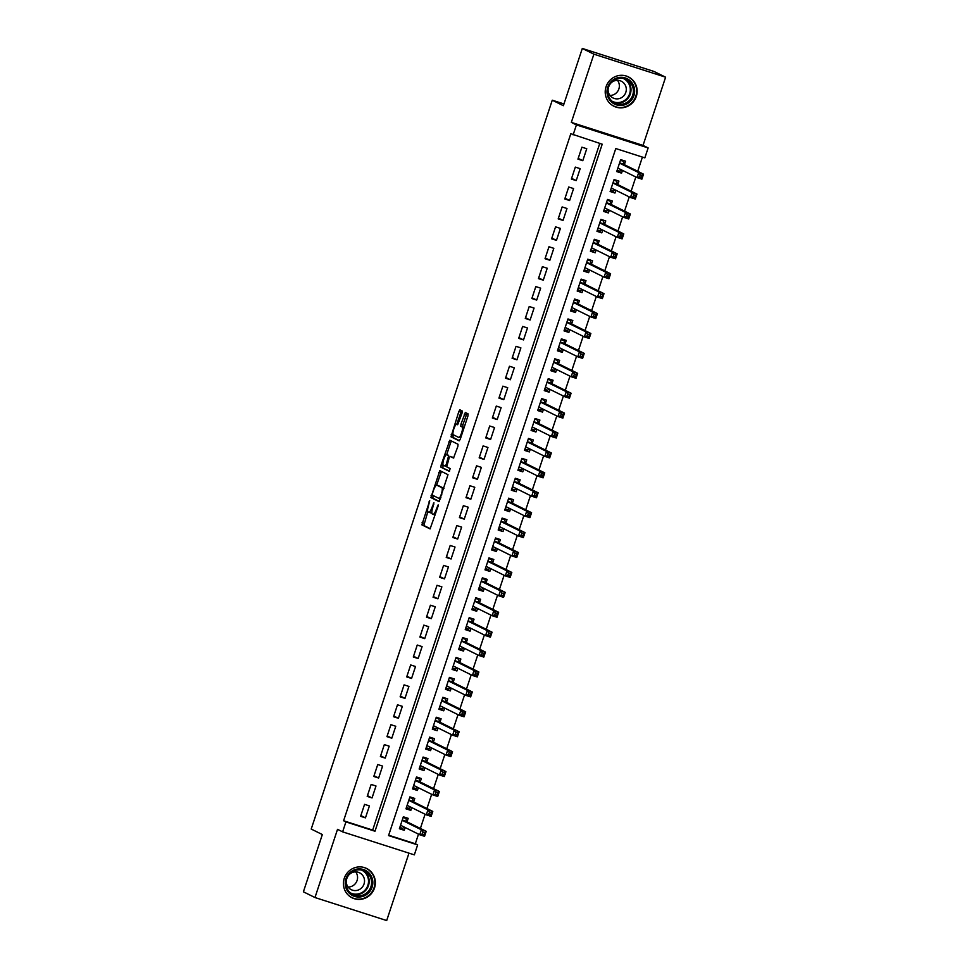 <?xml version="1.0" encoding="UTF-8"?>
<svg xmlns="http://www.w3.org/2000/svg" width="969" height="969" viewBox="0 0 969 969"><rect width="100%" height="100%" fill="white"/><g stroke="black" fill="none" stroke-linecap="round" stroke-linejoin="round"><path stroke-width="1.45" d="M429.715 500.694L421.878 524.859L430.079 528.917L438.024 506.412L438.158 504.885L436.51 508.786A6.589 1.611 -72.2 0 1 433.034 514.345A6.589 1.611 -72.2 0 1 432.986 514.321L432.295 513.982A6.589 1.611 -72.2 0 1 432.913 507.005L433.942 502.79L432.283 506.69A6.589 1.611 -72.2 0 1 428.807 512.25L428.068 511.886A6.589 1.611 -72.2 0 1 428.686 504.91L429.715 500.694M606.061 86.725A16.376 15.867 116.3 0 0 613.922 106.251A16.376 15.867 116.3 0 0 636.306 96.428A16.376 15.867 116.3 0 0 628.445 76.902A16.376 15.867 116.3 0 0 606.061 86.725M344.274 878.302A16.376 15.867 116.3 0 0 352.122 897.827A16.376 15.867 116.3 0 0 374.506 888.004A16.376 15.867 116.3 0 0 366.657 868.49A16.376 15.867 116.3 0 0 344.274 878.302M461.523 410.614L456.75 424.289L457.683 424.749L462.031 413.145L462.213 410.965L459.912 409.814L458.822 411.559L450.997 436.801L459.197 440.859L460.287 439.127L467.918 416.052L468.1 413.872L465.314 412.491L460.965 424.107L460.772 426.287L462.152 426.966A5.511 1.344 -72.2 0 1 461.668 432.695A5.511 1.344 -72.2 0 1 458.737 437.443A5.511 1.344 -72.2 0 1 458.688 437.419L453.31 434.754L452.935 437.419L459.512 440.677M456.714 424.277L456.762 424.301A5.511 1.344 -72.2 0 0 456.714 424.277A5.511 1.344 -72.2 0 0 453.783 429.025A5.511 1.344 -72.2 0 0 453.31 434.754M428.758 512.226A6.589 1.611 -72.2 0 0 428.807 512.25L430.745 512.867A6.589 1.611 -72.2 0 0 430.745 512.867A6.589 1.611 -72.2 0 0 431.847 512.201M573.127 134.873L576.422 124.916L648.14 147.918L644.845 157.874L615.775 148.548L388.557 835.581L417.627 844.907L414.344 854.864L342.626 831.862L345.921 821.906L374.991 831.232L602.209 144.199L570.814 133.722L343.595 820.755L345.921 821.906M342.626 831.862L337.527 829.331L314.973 897.536L303.394 891.807L322.338 834.551L311.219 829.052L552.269 100.195L563.377 105.706L582.308 48.45L593.888 54.179L571.335 122.385L576.422 124.916M439.817 470.619L430.902 497.594L439.09 501.651L448.005 474.665L439.817 470.619M441.137 465.011L449.858 440.217L458.046 444.274L457.865 446.455L453.516 458.058L450.161 456.399L449.071 458.143L446.721 466.864L450.173 468.572L449.277 471.322L440.956 467.191L441.137 465.011L443.245 465.144M582.308 48.45L654.027 71.464L665.606 77.193L593.888 54.179M314.973 897.536L386.692 920.55L408.979 853.144M622.473 170.374L621.565 173.136L616.962 170.847M624.363 164.669L625.514 161.181L620.669 159.631L616.72 171.574L621.565 173.136M615.884 190.287L614.976 193.049L610.373 190.76M617.774 184.582L618.925 181.094L614.08 179.544L610.131 191.487L614.976 193.049M609.307 210.2L608.387 212.962L603.784 210.685M611.185 204.495L612.347 201.007L607.502 199.457L603.542 211.399L608.387 212.962M602.718 230.113L601.81 232.875L597.195 230.598M604.608 224.408L605.758 220.92L600.913 219.369L596.965 231.325L601.81 232.875M596.129 250.026L595.22 252.788L590.618 250.511M598.018 244.321L599.169 240.845L594.324 239.282L590.375 251.237L595.22 252.788M589.552 269.939L588.631 272.701L584.028 270.424M591.429 264.234L592.58 260.758L587.735 259.195L583.786 271.15L588.631 272.701M582.963 289.852L582.042 292.614L577.439 290.337M584.852 284.147L586.003 280.671L581.158 279.108L577.197 291.063L582.042 292.614M576.373 309.765L575.465 312.527L570.862 310.25M578.263 304.072L579.414 300.584L574.569 299.021L570.62 310.976L575.465 312.527M569.784 329.69L568.876 332.44L564.273 330.163M571.674 323.985L572.824 320.497L567.979 318.946L564.031 330.889L568.876 332.44M563.207 349.603L562.286 352.353L557.684 350.075M565.084 343.898L566.247 340.41L561.39 338.859L557.441 350.802L562.286 352.353M556.618 369.516L555.709 372.278L551.095 369.988M558.507 363.811L559.658 360.323L554.813 358.772L550.864 370.715L555.709 372.278M550.029 389.429L549.12 392.191L544.517 389.901M551.918 383.724L553.069 380.236L548.224 378.685L544.275 390.628L549.12 392.191M543.439 409.342L542.531 412.104L537.928 409.814M545.329 403.637L546.48 400.149L541.635 398.598L537.686 410.541L542.531 412.104M536.862 429.255L535.942 432.017L531.339 429.727M538.74 423.55L539.903 420.061L535.058 418.511L531.097 430.454L535.942 432.017M530.273 449.168L529.365 451.929L524.75 449.652M532.163 443.463L533.313 439.974L528.468 438.424L524.52 450.379L529.365 451.929M523.684 469.081L522.775 471.842L518.173 469.565M525.573 463.376L526.724 459.887L521.879 458.337L517.931 470.292L522.775 471.842M517.107 488.994L516.186 491.755L511.584 489.478M518.984 483.289L520.135 479.812L515.29 478.25L511.341 490.205L516.186 491.755M510.518 508.907L509.597 511.668L504.994 509.391M512.407 503.202L513.558 499.725L508.713 498.163L504.752 510.118L509.597 511.668M503.928 528.82L503.02 531.581L498.417 529.304M505.818 523.115L506.969 519.638L502.124 518.076L498.175 530.031L503.02 531.581M497.339 548.745L496.431 551.494L491.828 549.217M499.229 543.04L500.379 539.551L495.534 537.989L491.586 549.944L496.431 551.494M490.762 568.658L489.842 571.407L485.239 569.13M492.64 562.953L493.802 559.464L488.945 557.914L484.997 569.857L489.842 571.407M484.173 588.571L483.265 591.32L478.65 589.043M486.063 582.866L487.213 579.377L482.368 577.827L478.407 589.77L483.265 591.32M477.584 608.484L476.675 611.245L472.073 608.956M479.473 602.779L480.624 599.29L475.779 597.74L471.83 609.683L476.675 611.245M470.995 628.396L470.086 631.158L465.483 628.869M472.884 622.692L474.035 619.203L469.19 617.653L465.241 629.596L470.086 631.158M464.417 648.309L463.497 651.071L458.894 648.782M466.295 642.604L467.458 639.116L462.613 637.566L458.652 649.509L463.497 651.071M457.828 668.222L456.92 670.984L452.305 668.695M459.718 662.517L460.869 659.029L456.024 657.479L452.075 669.422L456.92 670.984M451.239 688.135L450.331 690.897L445.728 688.62M453.129 682.43L454.279 678.942L449.434 677.392L445.486 689.347L450.331 690.897M444.65 708.048L443.741 710.81L439.139 708.533M446.539 702.343L447.69 698.867L442.845 697.305L438.896 709.26L443.741 710.81M438.073 727.961L437.152 730.723L432.549 728.446M439.962 722.256L441.113 718.78L436.268 717.217L432.307 729.173L437.152 730.723M431.484 747.874L430.575 750.636L425.96 748.359M433.373 742.169L434.524 738.693L429.679 737.13L425.73 749.085L430.575 750.636M424.894 767.787L423.986 770.549L419.383 768.272M426.784 762.094L427.935 758.606L423.09 757.043L419.141 768.998L423.986 770.549M418.317 787.712L417.397 790.462L412.794 788.185M420.195 782.007L421.345 778.519L416.5 776.968L412.552 788.911L417.397 790.462M411.728 807.625L410.82 810.375L406.205 808.098M413.618 801.92L414.768 798.432L409.923 796.881L405.963 808.824L410.82 810.375M364.574 804.355L360.613 816.298L365.458 817.86L369.419 805.905L364.574 804.355M371.151 784.442L367.203 796.385L372.048 797.947L375.996 785.992L371.151 784.442M377.74 764.529L373.792 776.472L378.637 778.034L382.585 766.079L377.74 764.529M384.33 744.616L380.381 756.559L385.226 758.109L389.175 746.166L384.33 744.616M390.907 724.703L386.958 736.646L391.803 738.196L395.764 726.253L390.907 724.703M397.496 704.778L393.547 716.733L398.392 718.283L402.341 706.34L397.496 704.778M404.085 684.865L400.136 696.82L404.981 698.37L408.93 686.427L404.085 684.865M410.674 664.952L406.714 676.907L411.559 678.457L415.519 666.515L410.674 664.952M417.251 645.039L413.303 656.994L418.148 658.545L422.096 646.602L417.251 645.039M423.841 625.126L419.892 637.081L424.737 638.632L428.686 626.677L423.841 625.126M430.43 605.213L426.481 617.156L431.326 618.719L435.275 606.764L430.43 605.213M437.019 585.3L433.058 597.243L437.903 598.806L441.864 586.851L437.019 585.3M443.596 565.387L439.647 577.33L444.492 578.893L448.441 566.938L443.596 565.387M450.185 545.474L446.237 557.417L451.082 558.98L455.03 547.025L450.185 545.474M456.774 525.561L452.826 537.504L457.671 539.055L461.619 527.112L456.774 525.561M463.364 505.648L459.403 517.591L464.248 519.142L468.209 507.199L463.364 505.648M469.941 485.723L465.992 497.678L470.837 499.229L474.786 487.286L469.941 485.723M476.53 465.81L472.581 477.765L477.426 479.316L481.375 467.373L476.53 465.81M483.119 445.897L479.158 457.852L484.015 459.403L487.964 447.46L483.119 445.897M489.696 425.985L485.748 437.94L490.593 439.49L494.541 427.547L489.696 425.985M496.285 406.072L492.337 418.027L497.182 419.577L501.13 407.634L496.285 406.072M502.875 386.159L498.926 398.114L503.771 399.664L507.72 387.709L502.875 386.159M509.464 366.246L505.503 378.189L510.348 379.751L514.309 367.796L509.464 366.246M516.041 346.333L512.092 358.276L516.937 359.838L520.886 347.883L516.041 346.333M522.63 326.42L518.681 338.363L523.526 339.925L527.475 327.97L522.63 326.42M529.219 306.507L525.271 318.45L530.116 320.012L534.064 308.057L529.219 306.507M535.809 286.594L531.848 298.537L536.693 300.087L540.654 288.144L535.809 286.594M542.386 266.681L538.437 278.624L543.282 280.174L547.231 268.231L542.386 266.681M548.975 246.756L545.026 258.711L549.871 260.261L553.82 248.318L548.975 246.756M555.564 226.843L551.603 238.798L556.46 240.348L560.409 228.405L555.564 226.843M562.141 206.93L558.192 218.885L563.037 220.435L566.986 208.492L562.141 206.93M568.73 187.017L564.782 198.972L569.627 200.522L573.575 188.58L568.73 187.017M575.32 167.104L571.371 179.059L576.216 180.609L580.165 168.654L575.32 167.104M343.595 820.755L372.677 830.082L599.775 143.412M582.793 160.697L586.754 148.742L581.909 147.191L577.948 159.134L582.793 160.697L578.19 158.419M388.678 835.217L415.313 843.769L418.499 834.152M420.389 828.447L425.076 814.239M426.966 808.534L431.665 794.326M433.555 788.621L438.254 774.413M440.144 768.708L444.844 754.5M446.721 748.795L451.421 734.575M453.31 728.87L458.01 714.662M459.9 708.957L464.599 694.749M466.489 689.044L471.188 674.836M473.066 669.131L477.765 654.923M479.655 649.218L484.355 635.01M486.244 629.305L490.944 615.097M492.833 609.392L497.533 595.184M499.41 589.479L504.11 575.271M506 569.566L510.699 555.358M512.589 549.653L517.289 535.445M519.166 529.74L523.866 515.52M525.755 509.815L530.455 495.607M532.344 489.902L537.044 475.694M538.934 469.989L543.633 455.781M545.511 450.076L550.21 435.868M552.1 430.163L556.8 415.955M558.689 410.25L563.389 396.042M565.278 390.337L569.978 376.129M571.855 370.424L576.555 356.217M578.445 350.512L583.144 336.304M585.034 330.599L589.733 316.391M591.611 310.686L596.31 296.478M598.2 290.773L602.9 276.553M604.789 270.848L609.489 256.64M611.378 250.935L616.078 236.727M617.956 231.022L622.655 216.814M624.545 211.109L629.244 196.901M631.134 191.196L635.834 176.988M637.723 171.283L642.411 157.099M407.028 821.833L408.179 818.345L403.334 816.794L399.385 828.737L404.23 830.3L405.139 827.538M563.958 103.949L552.269 100.195M571.335 122.385L643.041 145.398L665.606 77.193M643.041 145.398L648.14 147.918M415.313 843.769L417.627 844.907M372.677 830.082L374.991 831.232M404.23 830.3L399.628 828.01M365.458 817.86L360.856 815.571M372.048 797.947L367.445 795.658M378.637 778.034L374.034 775.745M385.226 758.109L380.611 755.832M391.803 738.196L387.2 735.919M398.392 718.283L393.789 716.006M404.981 698.37L400.379 696.093M411.559 678.457L406.956 676.18M418.148 658.545L413.545 656.267M424.737 638.632L420.134 636.354M431.326 618.719L426.711 616.441M437.903 598.806L433.3 596.516M444.492 578.893L439.89 576.603M451.082 558.98L446.479 556.691M457.671 539.055L453.056 536.778M464.248 519.142L459.645 516.865M470.837 499.229L466.234 496.952M477.426 479.316L472.824 477.039M484.015 459.403L479.401 457.126M490.593 439.49L485.99 437.213M497.182 419.577L492.579 417.3M503.771 399.664L499.156 397.387M510.348 379.751L505.745 377.462M516.937 359.838L512.335 357.549M523.526 339.925L518.924 337.636M530.116 320.012L525.501 317.723M536.693 300.087L532.09 297.81M543.282 280.174L538.679 277.897M549.871 260.261L545.268 257.984M556.46 240.348L551.846 238.071M563.037 220.435L558.435 218.158M569.627 200.522L565.024 198.245M576.216 180.609L571.601 178.332M433.095 514.357L434.924 514.939A6.589 1.611 -72.2 0 0 434.972 514.963A6.589 1.611 -72.2 0 0 435.202 514.975M427.85 511.668L423.816 525.477L430.393 528.735M433.191 495.547L432.84 498.211L439.417 501.47M441.428 471.406L436.619 485.178M432.44 493.572L432.307 495.098L439.478 498.66L441.198 494.614A6.589 1.611 -72.2 0 0 441.803 487.637L436.898 485.203A6.589 1.611 -72.2 0 0 436.837 485.19A6.589 1.611 -72.2 0 0 433.373 490.738L432.44 493.572M443.959 488.473A6.589 1.611 -72.2 0 0 443.741 488.255L441.803 487.637M438.727 485.796A6.589 1.611 -72.2 0 1 438.775 485.808A6.589 1.611 -72.2 0 1 438.836 485.832L443.741 488.255M448.574 455.297A5.511 1.344 -72.2 0 1 448.623 455.309A5.511 1.344 -72.2 0 0 448.623 455.309L446.733 454.703A5.511 1.344 -72.2 0 0 446.685 454.691L450.706 442.567L448.768 441.949M451.469 441.016L450.706 442.567M453.831 457.877L452.099 457.029M449.555 471.116L440.956 467.191M446.685 454.691A5.511 1.344 -72.2 0 0 443.754 459.427A5.511 1.344 -72.2 0 0 443.281 465.156L445.195 466.113L446.273 464.369L448.635 455.648L446.733 454.703L448.635 455.648M443.075 465.641L442.894 467.821M466.937 413.303L462.903 424.725L462.71 426.905L464.09 427.583A5.511 1.344 -72.2 0 0 464.09 427.583L462.152 426.966M399.809 827.441L402.656 828.362L404.255 827.102M403.104 817.485L405.95 818.405L403.249 817.061M400.536 825.249L419.71 834.745L421.345 829.767L426.203 831.329L406.653 821.651L405.95 818.405M424.846 832.65L426.203 831.329L424.555 836.308L419.71 834.745L422.254 834.018L424.192 834.636L424.846 832.65L422.908 832.032L422.254 834.018M422.908 832.032L421.345 829.767L402.183 820.271M424.192 834.636L424.555 836.308M372.108 887.168A14.172 13.736 -63.7 0 1 354.581 896.41A14.172 13.736 -63.7 0 1 345.933 878.774A14.172 13.736 -63.7 0 1 363.472 869.532A14.172 13.736 -63.7 0 1 372.108 887.168M346.672 878.968A13.118 12.718 116.3 0 0 352.97 894.617A13.118 12.718 116.3 0 0 370.909 886.744A13.118 12.718 116.3 0 0 364.61 871.107A13.118 12.718 116.3 0 0 346.672 878.968M355.684 871.906A9.339 9.048 -63.7 0 1 348.186 887.023M346.454 879.719A9.339 9.048 116.3 0 0 364.041 883.958A9.339 9.048 116.3 0 0 348.816 874.959M348.707 895.513A16.267 15.77 116.3 0 0 374.046 887.798A16.267 15.77 116.3 0 0 362.745 867.17M623.503 105.136A14.172 13.736 -63.7 0 1 607.26 94.477A14.172 13.736 -63.7 0 1 618.125 77.653A14.172 13.736 -63.7 0 1 634.368 88.312A14.172 13.736 -63.7 0 1 623.503 105.136M618.089 78.562A13.118 12.718 116.3 0 0 614.758 103.029A13.118 12.718 116.3 0 0 633.254 92.758A13.118 12.718 116.3 0 0 618.089 78.562M617.471 80.318A9.339 9.048 -63.7 0 1 609.973 95.446M608.241 88.131A9.339 9.048 116.3 0 0 618.973 98.656A9.339 9.048 116.3 0 0 621.347 81.239A9.339 9.048 116.3 0 0 610.603 83.37M610.494 103.925A16.267 15.77 116.3 0 0 636.524 93.218A16.267 15.77 116.3 0 0 624.533 75.582M406.399 807.528L409.245 808.449L410.844 807.189M409.693 797.572L412.54 798.492L409.826 797.148M407.125 805.336L426.287 814.832L427.935 809.854L432.78 811.416L413.242 801.738L412.54 798.492M431.435 812.737L432.78 811.416L431.132 816.395L426.287 814.832L428.843 814.105L430.781 814.723L431.435 812.737L429.497 812.119L428.843 814.105M429.497 812.119L427.935 809.854L408.773 800.358L413.242 801.738M430.781 814.723L431.132 816.395M412.988 787.615L415.834 788.524L417.433 787.276M416.27 777.659L419.129 778.567L416.416 777.235M413.702 785.423L432.877 794.919L434.524 789.941L439.369 791.491L419.831 781.813L419.129 778.567M438.024 792.824L439.369 791.491L437.722 796.47L432.877 794.919L435.42 794.192L437.358 794.81L438.024 792.824L436.086 792.194L435.42 794.192M436.086 792.194L434.524 789.941L415.35 780.445M437.358 794.81L437.722 796.47M419.565 767.702L422.411 768.611L424.022 767.363M422.859 757.746L425.706 758.654L423.005 757.322M420.292 765.51L439.466 775.006L441.113 770.028L445.958 771.578L426.408 761.9L425.706 758.654M444.614 772.911L445.958 771.578L444.311 776.557L439.466 775.006L442.009 774.279L443.947 774.897L444.614 772.911L442.676 772.281L442.009 774.279M442.676 772.281L441.113 770.028L421.939 760.532M443.947 774.897L444.311 776.557M426.154 747.789L429.001 748.698L430.599 747.438M429.449 737.833L432.295 738.741L429.594 737.409M426.881 745.597L446.043 755.093L447.69 750.115L452.535 751.665L432.998 741.988L432.295 738.741M451.191 752.998L452.535 751.665L450.888 756.644L446.043 755.093L448.599 754.366L450.537 754.984L451.191 752.998L449.253 752.368L448.599 754.366M449.253 752.368L447.69 750.115L428.528 740.619M450.537 754.984L450.888 756.644M432.743 727.876L435.59 728.785L437.189 727.525M436.038 717.92L438.884 718.828L436.171 717.496M433.47 725.684L452.632 735.18L454.279 730.202L459.124 731.752L439.587 722.075L438.884 718.828M457.78 733.085L459.124 731.752L457.477 736.731L452.632 735.18L455.188 734.454L457.126 735.071L457.78 733.085L455.842 732.455L455.188 734.454M455.842 732.455L454.279 730.202L435.105 720.706M457.126 735.071L457.477 736.731M439.32 707.964L442.179 708.872L443.778 707.612M442.615 698.007L445.461 698.915L442.76 697.571M440.047 705.771L459.221 715.267L460.869 710.289L465.714 711.84L446.176 702.162L445.461 698.915M464.369 713.16L465.714 711.84L464.066 716.818L459.221 715.267L461.765 714.541L463.703 715.158L464.369 713.16L462.431 712.542L461.765 714.541M462.431 712.542L460.869 710.289L441.694 700.793M463.703 715.158L464.066 716.818M445.91 688.051L448.756 688.959L450.367 687.699M449.204 678.094L452.051 679.003L449.35 677.658M446.636 685.858L465.81 695.354L467.458 690.376L472.303 691.927L452.753 682.249L452.051 679.003M470.958 693.247L472.303 691.927L470.655 696.905L465.81 695.354L468.354 694.616L470.292 695.245L470.958 693.247L469.008 692.629L468.354 694.616M469.008 692.629L467.458 690.376L448.284 680.88M470.292 695.245L470.655 696.905M452.499 668.138L455.345 669.046L456.944 667.786M455.793 658.169L458.64 659.09L455.927 657.745M453.226 665.945L472.387 675.441L474.035 670.463L478.88 672.014L459.342 662.336L458.64 659.09M477.535 673.334L478.88 672.014L477.232 676.992L472.387 675.441L474.943 674.703L476.881 675.332L477.535 673.334L475.597 672.716L474.943 674.703M475.597 672.716L474.035 670.463L454.873 660.967M476.881 675.332L477.232 676.992M459.088 648.213L461.934 649.133L463.533 647.873M462.383 638.256L465.229 639.177L462.516 637.832M459.803 646.032L478.977 655.516L480.624 650.538L485.469 652.101L465.932 642.423L465.229 639.177M484.125 653.421L485.469 652.101L483.822 657.079L478.977 655.516L481.532 654.79L483.47 655.419L484.125 653.421L482.187 652.803L481.532 654.79M482.187 652.803L480.624 650.538L461.45 641.054M483.47 655.419L483.822 657.079M465.665 628.3L468.524 629.22L470.122 627.96M468.96 618.343L471.806 619.264L469.105 617.919M466.392 626.119L485.566 635.603L487.213 630.625L492.058 632.188L472.521 622.51L471.806 619.264M490.714 633.508L492.058 632.188L490.411 637.166L485.566 635.603L488.11 634.877L490.048 635.507L490.714 633.508L488.776 632.89L488.11 634.877M488.776 632.89L487.213 630.625L468.039 621.141M490.048 635.507L490.411 637.166M472.254 608.387L475.101 609.307L476.712 608.048M475.549 598.43L478.395 599.351L475.694 598.006M472.981 606.194L492.155 615.69L493.79 610.712L498.647 612.275L479.098 602.597L478.395 599.351M497.291 613.595L498.647 612.275L497 617.253L492.155 615.69L494.699 614.964L496.637 615.581L497.291 613.595L495.353 612.977L494.699 614.964M495.353 612.977L493.79 610.712L474.628 601.216M496.637 615.581L497 617.253M478.843 588.474L481.69 589.394L483.289 588.135M482.138 578.517L484.984 579.438L482.271 578.093M479.57 586.281L498.732 595.778L500.379 590.799L505.224 592.362L485.687 582.684L484.984 579.438M503.88 593.682L505.224 592.362L503.577 597.34L498.732 595.778L501.288 595.051L503.226 595.669L503.88 593.682L501.942 593.064L501.288 595.051M501.942 593.064L500.379 590.799L481.218 581.303L485.687 582.684M503.226 595.669L503.577 597.34M485.433 568.561L488.279 569.481L489.878 568.222M488.715 558.604L491.574 559.525L488.861 558.18M486.147 566.368L505.321 575.865L506.969 570.886L511.814 572.437L492.276 562.759L491.574 559.525M510.469 573.769L511.814 572.437L510.166 577.415L505.321 575.865L507.877 575.138L509.815 575.756L510.469 573.769L508.531 573.151L507.877 575.138M508.531 573.151L506.969 570.886L487.795 561.39M509.815 575.756L510.166 577.415M492.01 548.648L494.856 549.556L496.467 548.309M495.304 538.691L498.151 539.6L495.45 538.267M492.736 546.455L511.911 555.952L513.558 550.973L518.403 552.524L498.865 542.846L498.151 539.6M517.058 553.856L518.403 552.524L516.756 557.502L511.911 555.952L514.454 555.225L516.392 555.843L517.058 553.856L515.12 553.226L514.454 555.225M515.12 553.226L513.558 550.973L494.384 541.477M516.392 555.843L516.756 557.502M498.599 528.735L501.445 529.643L503.044 528.384M501.894 518.778L504.74 519.687L502.039 518.354M499.326 526.542L518.488 536.039L520.135 531.06L524.98 532.611L505.443 522.933L504.74 519.687M523.635 533.943L524.98 532.611L523.345 537.589L518.488 536.039L521.043 535.312L522.981 535.93L523.635 533.943L521.697 533.313L521.043 535.312M521.697 533.313L520.135 531.06L500.973 521.564M522.981 535.93L523.345 537.589M505.188 508.822L508.035 509.73L509.633 508.471M508.483 498.865L511.329 499.774L508.616 498.441M505.915 506.63L525.077 516.126L526.724 511.147L531.569 512.698L512.032 503.02L511.329 499.774M530.225 514.03L531.569 512.698L529.922 517.676L525.077 516.126L527.633 515.399L529.571 516.017L530.225 514.03L528.287 513.4L527.633 515.399M528.287 513.4L526.724 511.147L507.562 501.651M529.571 516.017L529.922 517.676M511.777 488.909L514.624 489.817L516.223 488.558M515.06 478.952L517.918 479.861L515.205 478.516M512.492 486.717L531.666 496.213L533.313 491.235L538.158 492.785L518.621 483.107L517.918 479.861M536.814 494.117L538.158 492.785L536.511 497.763L531.666 496.213L534.21 495.486L536.148 496.104L536.814 494.117L534.876 493.487L534.21 495.486M534.876 493.487L533.313 491.235L514.139 481.738M536.148 496.104L536.511 497.763M518.354 468.996L521.201 469.904L522.812 468.645M521.649 459.04L524.495 459.948L521.794 458.603M519.081 466.804L538.255 476.3L539.903 471.322L544.748 472.872L525.198 463.194L524.495 459.948M543.403 474.192L544.748 472.872L543.1 477.85L538.255 476.3L540.799 475.573L542.737 476.191L543.403 474.192L541.465 473.575L540.799 475.573M541.465 473.575L539.903 471.322L520.728 461.825M542.737 476.191L543.1 477.85M524.944 449.083L527.79 449.991L529.389 448.732M528.238 439.127L531.085 440.035L528.371 438.691M525.67 446.891L544.832 456.387L546.48 451.409L551.325 452.959L531.787 443.281L531.085 440.035M549.98 454.279L551.325 452.959L549.677 457.937L544.832 456.387L547.388 455.648L549.326 456.278L549.98 454.279L548.042 453.662L547.388 455.648M548.042 453.662L546.48 451.409L527.318 441.912M549.326 456.278L549.677 457.937M531.533 429.158L534.379 430.079L535.978 428.819M534.827 419.202L537.674 420.122L534.961 418.778M532.247 426.978L551.422 436.474L553.069 431.496L557.914 433.046L538.376 423.368L537.674 420.122M556.569 434.366L557.914 433.046L556.267 438.024L551.422 436.474L553.977 435.735L555.915 436.365L556.569 434.366L554.631 433.749L553.977 435.735M554.631 433.749L553.069 431.496L533.895 421.999M555.915 436.365L556.267 438.024M538.11 409.245L540.968 410.166L542.567 408.906M541.405 399.289L544.251 400.209L541.55 398.865M538.837 407.065L558.011 416.549L559.658 411.571L564.503 413.133L544.966 403.455L544.251 400.209M563.159 414.453L564.503 413.133L562.856 418.111L558.011 416.549L560.554 415.822L562.492 416.452L563.159 414.453L561.221 413.836L560.554 415.822M561.221 413.836L559.658 411.571L540.484 402.087M562.492 416.452L562.856 418.111M544.699 389.332L547.546 390.253L549.157 388.993M547.994 379.376L550.84 380.296L548.139 378.952M545.789 387.334L564.6 396.636L566.247 391.658L571.092 393.22L551.543 383.542L550.84 380.296M569.736 394.54L571.092 393.22L569.445 398.198L564.6 396.636L567.144 395.909L569.082 396.539L569.736 394.54L567.798 393.923L567.144 395.909M567.798 393.923L566.247 391.658L547.073 382.174M569.082 396.539L569.445 398.198M551.288 369.419L554.135 370.34L555.734 369.08M554.583 359.463L557.429 360.383L554.716 359.039M552.015 367.227L571.177 376.723L572.824 371.745L577.669 373.307L558.132 363.629L557.429 360.383M576.325 374.628L577.669 373.307L576.022 378.285L571.177 376.723L573.733 375.996L575.671 376.614L576.325 374.628L574.387 374.01L573.733 375.996M574.387 374.01L572.824 371.745L553.662 362.249L558.132 363.629M575.671 376.614L576.022 378.285M557.878 349.506L560.724 350.427L562.323 349.167M561.16 339.55L564.019 340.47L561.305 339.126M558.592 347.314L577.766 356.81L579.414 351.832L584.259 353.394L564.721 343.716L564.019 340.47M582.914 354.715L584.259 353.394L582.611 358.373L577.766 356.81L580.322 356.083L582.26 356.701L582.914 354.715L580.976 354.097L580.322 356.083M580.976 354.097L579.414 351.832L560.239 342.336M582.26 356.701L582.611 358.373M564.455 329.593L567.301 330.514L568.912 329.254M567.749 319.637L570.596 320.545L567.895 319.213M565.181 327.401L584.355 336.897L586.003 331.919L590.848 333.469L571.31 323.791L570.596 320.545M589.503 334.802L590.848 333.469L589.2 338.447L584.355 336.897L586.899 336.17L588.837 336.788L589.503 334.802L587.565 334.184L586.899 336.17M587.565 334.184L586.003 331.919L566.829 322.423M588.837 336.788L589.2 338.447M571.044 309.68L573.89 310.589L575.489 309.341M574.338 299.724L577.185 300.632L574.484 299.3M571.771 307.488L590.933 316.984L592.58 312.006L597.425 313.556L577.887 303.878L577.185 300.632M596.08 314.889L597.425 313.556L595.79 318.535L590.933 316.984L593.488 316.257L595.426 316.875L596.08 314.889L594.142 314.259L593.488 316.257M594.142 314.259L592.58 312.006L573.418 302.51M595.426 316.875L595.79 318.535M577.633 289.767L580.479 290.676L582.078 289.416M580.928 279.811L583.774 280.719L581.061 279.387M578.36 287.575L597.522 297.071L599.169 292.093L604.014 293.643L584.477 283.965L583.774 280.719M602.67 294.976L604.014 293.643L602.367 298.622L597.522 297.071L600.077 296.344L602.015 296.962L602.67 294.976L600.732 294.346L600.077 296.344M600.732 294.346L599.169 292.093L580.007 282.597M602.015 296.962L602.367 298.622M584.222 269.854L587.069 270.763L588.668 269.503M587.505 259.898L590.363 260.806L587.65 259.474M584.937 267.662L604.111 277.158L605.758 272.18L610.603 273.73L591.066 264.053L590.363 260.806M609.259 275.063L610.603 273.73L608.956 278.709L604.111 277.158L606.655 276.431L608.593 277.049L609.259 275.063L607.321 274.433L606.655 276.431M607.321 274.433L605.758 272.18L586.584 262.684M608.593 277.049L608.956 278.709M590.799 249.941L593.646 250.85L595.257 249.59M594.094 239.985L596.94 240.893L594.239 239.549M591.526 247.749L610.7 257.245L612.347 252.267L617.192 253.817L597.643 244.14L596.94 240.893M615.848 255.15L617.192 253.817L615.545 258.796L610.7 257.245L613.244 256.519L615.182 257.136L615.848 255.15L613.91 254.52L613.244 256.519M613.91 254.52L612.347 252.267L593.173 242.771M615.182 257.136L615.545 258.796M597.388 230.028L600.235 230.937L601.834 229.677M600.683 220.072L603.53 220.98L600.828 219.636M598.115 227.836L617.277 237.332L618.925 232.354L623.77 233.904L604.232 224.227L603.53 220.98M622.425 235.225L623.77 233.904L622.122 238.883L617.277 237.332L619.833 236.593L621.771 237.223L622.425 235.225L620.487 234.607L619.833 236.593M620.487 234.607L618.925 232.354L599.763 222.858M621.771 237.223L622.122 238.883M603.978 210.116L606.824 211.024L608.423 209.764M607.272 200.159L610.119 201.067L607.406 199.723M604.704 207.923L623.866 217.419L625.514 212.441L630.359 213.992L610.821 204.314L610.119 201.067M629.014 215.312L630.359 213.992L628.711 218.97L623.866 217.419L626.422 216.681L628.36 217.31L629.014 215.312L627.076 214.694L626.422 216.681M627.076 214.694L625.514 212.441L606.34 202.945M628.36 217.31L628.711 218.97M610.555 190.19L613.413 191.111L615.012 189.851M613.849 180.234L616.696 181.155L613.995 179.81M611.282 188.01L630.456 197.494L632.103 192.516L636.948 194.079L617.41 184.401L616.696 181.155M635.603 195.399L636.948 194.079L635.301 199.057L630.456 197.494L632.999 196.768L634.937 197.397L635.603 195.399L633.665 194.781L632.999 196.768M633.665 194.781L632.103 192.516L612.929 183.032M634.937 197.397L635.301 199.057M617.144 170.278L619.99 171.198L621.601 169.938M620.439 160.321L623.285 161.242L620.584 159.897M618.234 168.279L637.045 177.581L638.692 172.603L643.537 174.166L623.988 164.488L623.285 161.242M642.181 175.486L643.537 174.166L641.89 179.144L637.045 177.581L639.588 176.855L641.526 177.484L642.181 175.486L640.243 174.868L639.588 176.855M640.243 174.868L638.692 172.603L619.518 163.119M641.526 177.484L641.89 179.144M429.606 502.124L428.94 501.906M438.061 506.315L437.394 506.097M433.833 504.219L433.167 504.001M430.696 512.843L428.867 512.262M432.949 506.908L432.283 506.69M437.176 509.004L436.51 508.786M423.816 525.477L421.878 524.859M424.01 523.296L422.072 522.679M432.84 498.211L430.902 497.594M433.034 496.031L431.084 495.413M440.653 472.969L438.715 472.351M440.483 498.987L439.514 498.672L440.483 498.987M440.919 497.666L440.253 497.448M441.864 494.832L441.198 494.614M438.836 485.832L436.898 485.203M446.588 466.549L445.207 466.113L446.588 466.561M446.939 464.587L446.273 464.369M449.107 458.034L448.441 457.828M462.71 426.905L460.772 426.287M462.903 424.725L460.965 424.107M466.174 414.853L464.236 414.235M452.935 437.419L450.997 436.801M453.129 435.238L451.191 434.621M460.759 412.176L458.822 411.559M406.653 821.651L402.196 820.222M406.532 821.421L402.256 820.04M363.375 870.574A13.118 12.718 -63.7 0 1 351.795 893.951M350.257 892.788A12.682 12.294 116.3 0 0 367.869 885.315A12.682 12.294 116.3 0 0 361.51 870.053M625.162 78.986A13.118 12.718 -63.7 0 1 613.583 102.375M612.045 101.2A12.682 12.294 116.3 0 0 630.213 91.243A12.682 12.294 116.3 0 0 623.309 78.477M413.121 801.508L408.845 800.128M419.831 781.813L415.374 780.384M419.698 781.583L415.435 780.215M426.408 761.9L421.963 760.471M426.287 761.67L422.012 760.302M432.998 741.988L428.54 740.558M432.877 741.757L428.601 740.389M439.587 722.075L435.129 720.645M439.466 721.844L435.19 720.476M446.176 702.162L441.719 700.732M446.043 701.931L441.767 700.563M452.753 682.249L448.308 680.819M452.632 682.019L448.356 680.65M459.342 662.336L454.885 660.906M459.221 662.106L454.945 660.737M465.932 642.423L461.474 640.994M465.81 642.193L461.535 640.824M472.521 622.51L468.063 621.081M472.387 622.28L468.112 620.911M479.098 602.597L474.64 601.168M478.977 602.367L474.701 600.998M485.566 582.454L481.29 581.073M492.276 562.759L487.819 561.33M492.143 562.541L487.879 561.16M498.865 542.846L494.408 541.417M498.732 542.616L494.456 541.247M505.443 522.933L500.985 521.504M505.321 522.703L501.046 521.334M512.032 503.02L507.574 501.591M511.911 502.79L507.635 501.421M518.621 483.107L514.164 481.678M518.488 482.877L514.212 481.508M525.198 463.194L520.753 461.765M525.077 462.964L520.801 461.595M531.787 443.281L527.33 441.852M531.666 443.051L527.39 441.682M538.376 423.368L533.919 421.939M538.255 423.138L533.98 421.769M544.966 403.455L540.508 402.026M544.832 403.225L540.557 401.856M551.543 383.542L547.085 382.113M551.422 383.312L547.146 381.943M558.011 363.399L553.735 362.018M564.721 343.716L560.264 342.287M564.588 343.486L560.324 342.105M571.31 323.791L566.853 322.362M571.177 323.573L566.901 322.192M577.887 303.878L573.43 302.449M577.766 303.648L573.491 302.28M584.477 283.965L580.019 282.536M584.355 283.735L580.08 282.367M591.066 264.053L586.608 262.623M590.933 263.822L586.669 262.454M597.643 244.14L593.198 242.71M597.522 243.909L593.246 242.541M604.232 224.227L599.775 222.797M604.111 223.996L599.835 222.628M610.821 204.314L606.364 202.884M610.7 204.084L606.424 202.715M617.41 184.401L612.953 182.971M617.277 184.171L613.002 182.802M623.988 164.488L619.53 163.058M623.866 164.258L619.591 162.889M434.972 514.963L433.034 514.345M438.775 485.808L436.837 485.19M366.246 868.394L365.01 867.788M351.808 897.548L350.572 896.943M628.033 76.817L626.798 76.2M613.595 105.972L612.36 105.355"/></g></svg>
